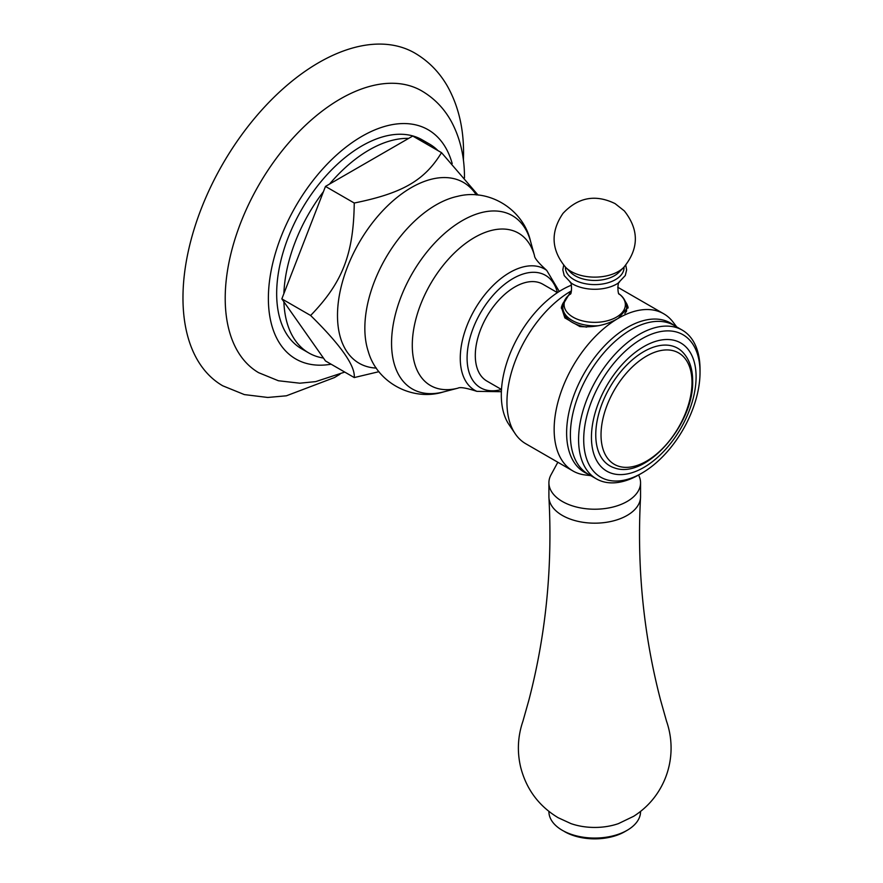 <?xml version="1.0" encoding="UTF-8"?>
<svg xmlns="http://www.w3.org/2000/svg" width="883" height="883" viewBox="0 0 883 883"><rect width="100%" height="100%" fill="white"/><g stroke="black" fill="none" stroke-linecap="round" stroke-linejoin="round"><path stroke-width="1.32" d="M562.857 308.355A31.909 18.422 180 0 0 562.824 309.304A31.909 18.422 180 0 0 569.491 320.573L564.866 317.902L561.356 307.196L571.135 291.026A90.761 52.395 -60 0 0 506.952 402.173A90.761 52.395 120 0 0 516.058 434.977L508.376 423.674A85.872 49.58 120 0 1 501.312 394.933A85.872 49.58 -60 0 1 571.4 285.198M516.058 434.977A90.761 52.395 120 0 0 525.749 443.73L572.946 470.97A90.761 52.395 120 0 0 584.358 474.855L590.837 475.661M572.946 470.97A90.761 52.395 120 0 1 554.149 429.425A90.761 52.395 -60 0 1 618.332 318.266C607.118 324.922 594.292 327.681 579.833 326.544L575.208 323.873A31.909 18.422 180 0 1 572.162 322.328A31.909 18.422 0 0 1 569.491 320.573M625.319 301.423L628.1 307.196L618.332 318.266A90.761 52.395 -60 0 1 663.707 313.774A90.761 52.395 -60 0 1 672.78 321.721L676.709 326.92M588.045 474.05A86.148 49.735 120 0 1 566.621 432.858A86.148 49.735 -60 0 1 606.5 343.829A86.148 49.735 -60 0 1 673.917 325.308M563.95 301.843A33.377 19.271 0 0 0 561.389 308.377M624.833 313.52A31.909 18.422 0 0 0 626.632 307.416L626.632 309.304A31.909 18.422 180 0 1 626.334 311.82M586.643 327.118A31.909 18.422 180 0 1 575.208 323.873M628.034 308.09A33.377 19.271 0 0 0 625.506 301.843M565.44 267.108A29.305 16.92 0 0 0 574.005 279.646A29.305 16.92 180 0 0 606.4 283.2A29.305 16.92 180 0 0 624.016 267.108M548.928 497.582C552.648 566.919 545.981 634.413 528.906 700.042L522.979 721.058C517.758 736.223 516.985 751.621 520.672 767.239C526.323 789.225 538.829 806.047 558.166 817.724L571.003 823.618A45.828 26.457 0 0 0 618.453 823.618L633.707 816.267C647.658 807.338 657.945 795.241 664.557 779.987C668.475 770.76 670.627 761.135 671.025 751.113C671.389 740.892 669.899 730.947 666.555 721.29L660.506 699.866C643.464 634.292 636.809 566.864 640.528 497.582A45.828 26.457 0 0 1 611.577 521.323A45.828 26.457 0 0 1 562.328 515.429A45.828 26.457 180 0 1 548.928 497.582A45.828 26.457 180 0 1 548.906 496.721L548.906 482.758A45.828 26.457 180 0 0 562.328 501.467A45.828 26.457 0 0 0 612.261 507.206A45.828 26.457 0 0 0 640.55 482.758A45.828 26.457 0 0 0 638.552 475.032M548.906 482.758A45.828 26.457 180 0 1 550.992 474.855L557.835 462.25M640.528 497.582A45.828 26.457 0 0 0 640.55 496.721L640.55 482.758M548.906 811.444L548.906 811.609A45.828 26.457 0 0 0 562.328 830.318L562.328 830.318A45.828 26.457 0 0 0 627.129 830.318A45.828 26.457 0 0 0 640.55 811.609L640.55 811.433M564.623 831.654L564.623 831.654A42.572 24.581 180 0 0 624.833 831.654L627.129 830.318M682.25 330.121A85.872 49.58 -60 0 0 616.069 353.123A85.872 49.58 -60 0 0 578.586 439.546A85.872 49.58 120 0 0 596.378 478.862L588.166 474.127A85.872 49.58 120 0 1 570.385 434.811A85.872 49.58 -60 0 1 607.868 348.388A85.872 49.58 -60 0 1 674.038 325.386L682.25 330.121A85.872 49.58 -60 0 1 700.031 369.436L700.031 372.383A82.262 47.494 -60 0 0 641.864 338.807A82.262 47.494 -60 0 0 583.707 439.546A82.262 47.494 120 0 0 641.864 473.133A82.262 47.494 120 0 0 700.031 372.383M596.378 478.862A85.872 49.58 120 0 0 639.314 474.601L641.864 473.133M591.444 437.273A73.995 42.715 120 0 0 643.762 467.482A73.995 42.715 120 0 0 696.091 376.853A73.995 42.715 -60 0 0 643.762 346.644A73.995 42.715 -60 0 0 591.444 437.273M595.76 434.778A67.892 39.194 -60 0 1 628.199 363.619A67.892 39.194 -60 0 1 681.676 351.158C688.994 358.178 692.658 368.112 692.658 380.959C694.082 423.873 646.19 479.933 614.314 467.847A67.892 39.194 -60 0 1 595.76 434.778M557.405 292.637L542.802 284.205A55.916 32.285 -60 0 0 499.712 299.182A55.916 32.285 -60 0 0 475.297 355.463A55.916 32.285 120 0 0 486.875 381.059L501.489 389.491A64.934 37.483 120 0 1 467.085 358.068A64.934 37.483 120 0 1 507.195 282.328A64.934 37.483 120 0 1 557.449 292.615M283.885 293.62A120.629 69.647 -60 0 1 323.443 191.666L281.843 298.873L310.617 315.485C342.56 282.505 353.597 254.072 354.249 203.024C402.505 193.234 424.546 180.507 441.511 152.649L478.1 195.121M408.663 138.388L329.547 184.061A120.629 69.647 -60 0 1 408.663 138.388L412.736 136.037L441.511 152.649M419.458 139.911A120.629 69.647 -60 0 1 429.425 144.017A120.629 69.647 -60 0 1 437.957 150.596M281.843 298.873L283.885 301.765A120.629 69.647 120 0 0 308.796 352.957L301.655 348.84A120.629 69.647 120 0 1 276.666 293.62A120.629 69.647 -60 0 1 329.326 172.218A120.629 69.647 -60 0 1 422.284 139.9A120.629 69.647 -60 0 1 425.749 142.141M329.547 184.061L325.474 186.412L323.443 191.666M325.474 186.412L354.249 203.024M308.796 352.957A120.629 69.647 120 0 0 323.443 358.045L283.885 301.765M323.443 358.045L325.474 360.948L354.249 377.56C355.352 365.904 340.805 345.209 310.617 315.485M378.962 371.677L354.249 377.56M464.469 177.913C464.59 156.942 460.231 138.167 451.368 121.567C444.149 108.41 434.16 98.123 421.412 90.717A162.792 93.995 -60 0 0 296.07 134.713A162.792 93.995 -60 0 0 225.209 298.333A162.792 93.995 120 0 0 258.62 372.681L278.388 380.75L299.801 383.2L315.706 381.611L344.767 372.085M339.988 374.215L334.48 377.549L286.368 395.805L267.77 397.46L244.348 394.591L222.748 385.805A192.097 110.905 120 0 1 182.969 297.869A192.097 110.905 -60 0 1 266.821 104.547A192.097 110.905 -60 0 1 414.844 53.079C428.509 61.115 439.381 72.174 447.449 86.236C458.321 105.728 463.685 128.134 463.553 153.465L463.432 160.408M562.824 309.304L562.824 307.416A31.909 18.422 0 0 0 572.162 320.441A31.909 18.422 0 0 0 598.862 325.684M570.131 294.127A30.629 17.682 0 0 0 573.067 317.174A30.629 17.682 0 0 0 614.745 318.057A30.629 17.682 0 0 0 619.325 294.127M625.76 265.187L626.632 269.867L625.285 275.507L617.99 283.266A31.203 18.013 180 0 1 572.67 284.006A31.203 18.013 0 0 1 571.467 283.266L564.237 275.639L562.824 269.823L563.696 265.187M618.906 272.317A27.792 16.049 180 0 1 575.076 275.75A27.792 16.049 0 0 1 570.55 272.317L565.694 267.372A33.377 19.271 0 0 0 571.124 271.489A33.377 19.271 180 0 0 623.762 267.372L618.906 272.317M601.025 434.911A64.327 37.141 -60 0 1 646.511 356.125A64.327 37.141 -60 0 1 691.996 382.383A64.327 37.141 120 0 1 646.511 461.169A64.327 37.141 120 0 1 601.025 434.911M476.897 391.357C466.379 387.968 460.087 386.897 458.034 388.134L458.034 388.134A87.991 50.806 120 0 1 412.284 345.264A87.991 50.806 -60 0 1 466.202 242.935A87.991 50.806 -60 0 1 534.502 255.684C534.458 258.079 538.531 262.991 546.732 270.397A69.956 40.386 120 0 0 492.162 286.412A69.956 40.386 120 0 0 460.264 358.233A69.956 40.386 120 0 0 476.897 391.357L501.378 391.699M530.551 241.302A100.055 57.77 -60 0 0 452.869 226.788A100.055 57.77 -60 0 0 391.555 343.156A100.055 57.77 120 0 0 443.597 391.897C412.46 401.666 376.864 382.714 368.189 351.191A100.684 58.135 120 0 1 364.845 328.244A100.684 58.135 -60 0 1 457.582 196.335C489.226 188.09 523.442 209.448 530.551 241.302L534.502 255.684M476.312 194.966A104.382 60.265 -60 0 0 393.277 200.596A104.382 60.265 -60 0 0 337.494 315.463A104.382 60.265 120 0 0 376.357 368.09M452.195 163.587A132.351 76.413 -60 0 0 349.436 144.514A132.351 76.413 -60 0 0 268.377 298.399A132.351 76.413 120 0 0 331.125 364.204M617.725 287.229L663.707 313.774M618.508 293.531C623.453 296.787 626.168 301.423 626.632 307.416M619.458 282.141C617.416 281.798 617.46 294.723 619.458 294.304M569.999 282.141C572.041 281.798 571.996 294.723 569.999 294.304M570.948 293.531C566.003 296.787 563.288 301.423 562.824 307.416M565.694 267.372C551.213 250.077 550.297 232.086 562.968 213.41C578.067 197.295 595.44 194.028 615.076 203.609L624.314 210.894C639.204 229.867 639.016 248.697 623.762 267.372M546.732 270.397L559.259 291.434M458.056 388.123L443.597 391.897M368.432 351.92L368.189 351.191M422.284 139.9L429.425 144.017"/></g></svg>
